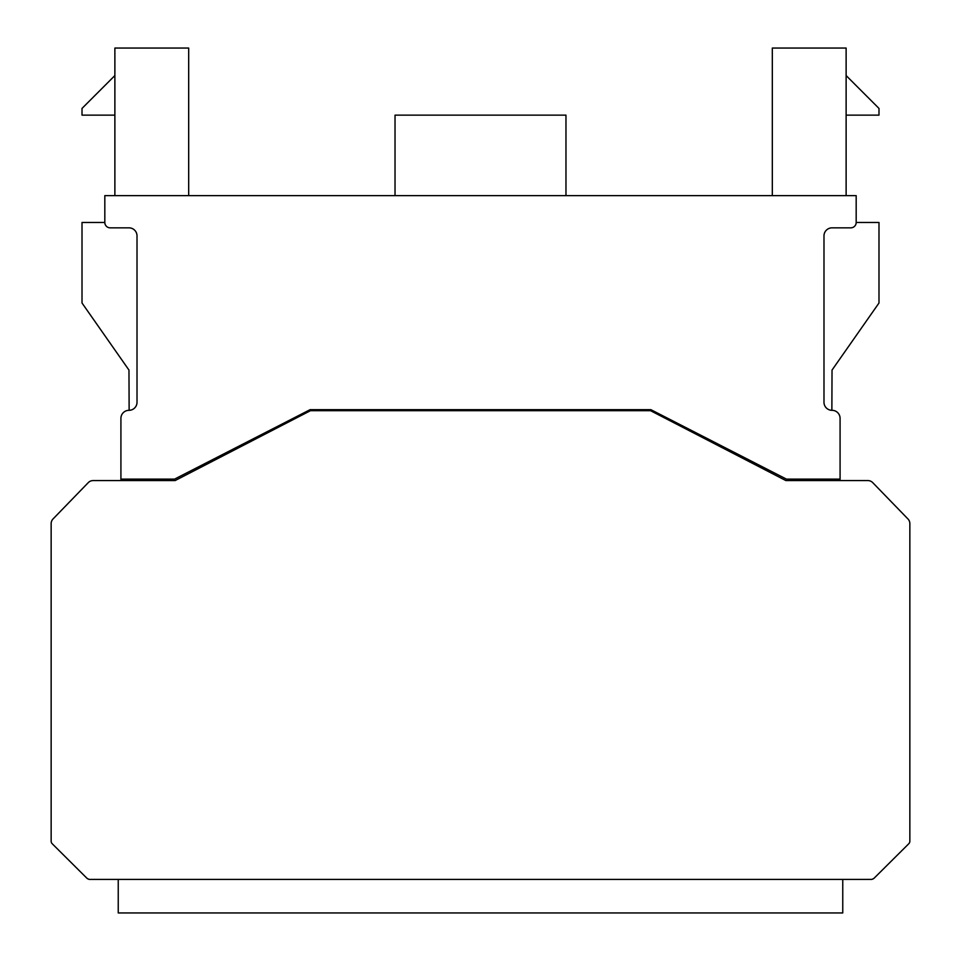 <?xml version="1.0" encoding="UTF-8"?>
<svg xmlns="http://www.w3.org/2000/svg" width="961" height="961" viewBox="0 0 961 961"><rect width="100%" height="100%" fill="white"/><g stroke="black" fill="none" stroke-linecap="round" stroke-linejoin="round"><path stroke-width="1.44" d="M842.761 879.411L118.239 879.411L118.239 912.95L842.761 912.95L842.761 879.411M114.876 195.636L114.876 48.05L188.68 48.05L188.68 195.636M772.32 195.636L772.32 48.05L846.124 48.05L846.124 195.636M856.179 195.636L856.179 222.471L856.179 195.636L104.821 195.636L104.821 222.471L82.009 222.471L82.009 303.003L128.966 370.069L129.134 410.311M120.918 480.584L93.085 480.584L120.918 480.584L93.085 480.584L120.918 480.584L120.918 479.107L174.59 479.107L310.103 409.674L650.897 409.674L786.41 479.107L840.082 479.107L840.082 418.371A8.048 8.048 0 0 0 832.034 410.323A8.048 8.048 0 0 1 823.985 402.263L823.985 235.889A8.048 8.048 0 0 1 832.034 227.841L850.689 227.841A5.37 5.37 0 0 0 856.179 222.471L878.991 222.471L878.991 303.003L832.034 370.069L831.866 410.311M447.982 409.674L447.982 410.695M383.223 409.674L383.223 410.695M86.658 877.982L52.23 843.758L86.658 877.982A5.189 5.189 0 0 0 89.409 879.411L871.171 879.411A5.189 5.189 0 0 0 874.402 877.91L908.77 843.758A3.676 3.676 0 0 0 909.851 841.151L909.851 523.637A6.703 6.703 0 0 0 907.965 518.964L872.72 482.626A6.703 6.703 0 0 0 867.915 480.584L840.082 480.584L840.082 479.107M104.821 222.471A5.37 5.37 0 0 0 110.311 227.841L128.966 227.841A8.048 8.048 0 0 1 137.015 235.889L137.015 402.263A8.048 8.048 0 0 1 128.966 410.323A8.048 8.048 0 0 0 120.918 418.371L120.918 479.107M793.125 479.107L793.125 480.584L785.906 480.584L650.549 410.695L310.451 410.695L175.094 480.584L167.875 480.584L167.875 479.107M175.094 480.584L93.085 480.584A6.703 6.703 0 0 0 88.28 482.626L53.035 518.964A6.703 6.703 0 0 0 51.149 523.637L51.149 841.151A3.676 3.676 0 0 0 52.23 843.758L86.598 877.91A5.189 5.189 0 0 0 89.829 879.411M871.171 879.411L871.591 879.411A5.189 5.189 0 0 0 874.342 877.982L908.77 843.758M141.039 480.584L141.039 479.107M77.985 869.357L52.23 843.758L77.985 869.357M867.915 480.584L785.906 480.584M88.28 482.626L53.035 518.964M51.149 523.637L51.149 841.151M395.031 195.636L395.031 115.14L565.969 115.14L565.969 195.636M819.961 480.584L819.961 479.107M846.124 115.14L878.991 115.14L878.991 108.425L846.124 75.559M577.777 409.674L577.777 410.695M501.654 409.674L501.654 410.695M500.621 410.695L500.621 409.674M460.379 410.695L460.379 409.674M114.876 75.559L82.009 108.425L82.009 115.14L114.876 115.14M722.011 447.598L722.011 446.108M650.897 409.674L641.504 409.674L641.504 410.695M319.496 410.695L319.496 409.674L310.103 409.674M238.989 447.598L238.989 446.108"/></g></svg>
